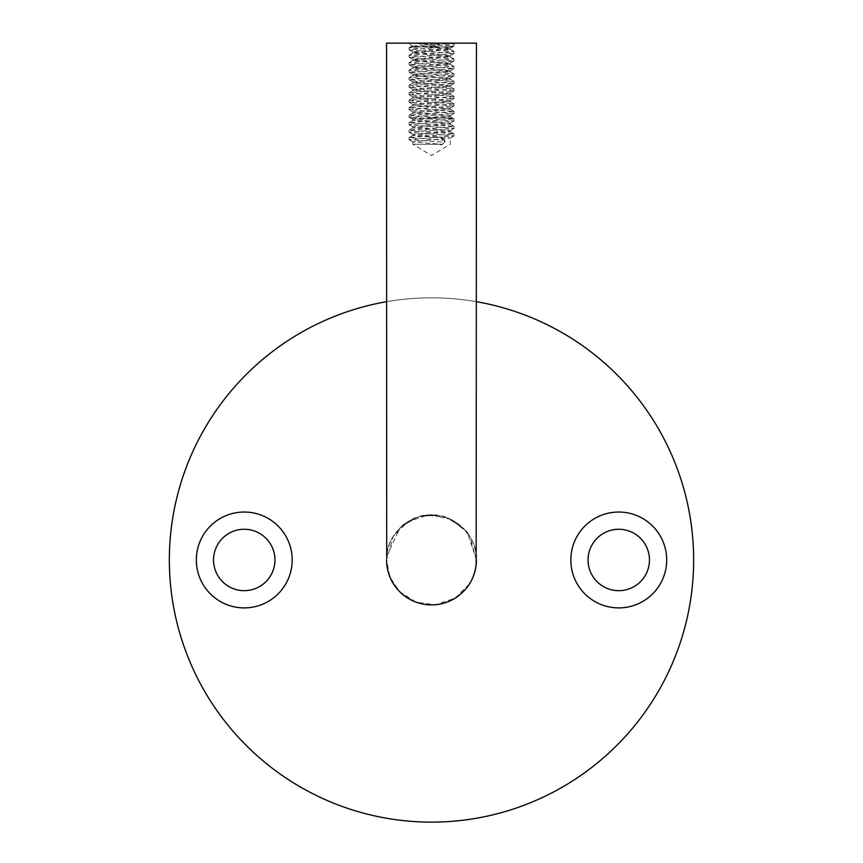<?xml version="1.0" encoding="UTF-8"?>
<svg xmlns="http://www.w3.org/2000/svg" width="863" height="863" viewBox="0 0 863 863"><rect width="100%" height="100%" fill="white"/><g stroke="black" fill="none" stroke-linecap="round" stroke-linejoin="round"><path stroke-width="0.65" stroke-dasharray="4.32 3.24" d="M422.536 46.893L450.27 49.353L412.816 53.096L450.27 56.839L412.827 60.593L450.27 64.337L412.827 68.08L450.27 71.823L412.827 75.566L450.27 79.31L412.827 83.064L450.27 86.807L412.827 90.55L450.27 94.294L412.827 98.037L450.27 101.78L412.816 105.534L450.27 109.277L412.827 113.021L450.27 116.764L412.827 120.507L450.27 124.25L412.827 128.004L450.27 131.748L412.827 135.491L442.341 138.102L442.341 144.25L412.827 144.25L440.346 144.25L412.827 141.812L450.27 138.058L412.827 134.315L450.27 130.572L412.827 126.829L450.27 123.085L412.827 119.342L450.27 115.588L412.827 111.845L450.27 108.102L412.827 104.358L450.27 100.615L412.816 96.872L450.27 93.118L412.827 89.374L450.27 85.631L412.827 81.888L450.27 78.145L412.827 74.401L450.27 70.647L412.827 66.904L450.27 63.161L412.827 59.418L450.27 55.674L412.827 51.931L450.27 48.177L440.562 46.893L412.007 46.084L454.014 43.15L409.073 43.15L448.177 43.15L454.014 44.024L409.073 47.767L454.014 51.521L409.073 55.264L454.014 59.008L409.073 62.751L454.014 66.494L409.073 70.237L454.014 73.991L409.17 77.627L454.014 81.478L409.073 85.221L454.014 88.965L409.073 92.708L454.014 96.462L409.073 100.205L454.014 103.948L409.073 107.692L454.014 111.435L409.073 115.178L454.014 118.932L409.073 122.675L454.024 126.419L409.084 130.162L453.927 133.808L409.159 137.551L444.499 140.27L444.499 142.244L409.084 139.644L454.014 135.901L409.073 132.158L454.014 128.414L409.073 124.66L454.014 120.917L409.073 117.174L454.014 113.431L409.073 109.687L454.014 105.944L409.073 102.19L454.014 98.447L409.073 94.703L454.014 90.96L409.073 87.217L454.014 83.474L409.084 79.72L453.927 76.084L409.073 72.233L453.927 68.598L409.073 64.747L453.927 61.1L409.159 57.357L454.014 53.506L409.17 49.871L453.927 46.127L414.92 43.15L440.562 46.893M442.341 144.25L440.346 144.25M476.441 43.15L386.559 43.15M474.93 571.5L476.441 559.968C478.415 537.714 453.776 513.043 431.5 515.028C409.224 513.054 384.585 537.692 386.559 559.968L386.581 561.252M386.732 563.971L388.803 573.981M390.81 579.019L393.895 584.553M396.041 587.563L397.908 589.817M397.994 589.914L400.464 592.471M402.708 594.467L413.593 601.187M417.692 602.73C426.894 605.653 436.095 605.653 445.297 602.741M449.839 600.993L461.263 593.636M465.707 589.105L469.828 583.41M470.885 581.576L472.967 577.293M475.168 570.594L476.171 564.898M274.952 559.968A30.712 30.712 0 0 0 228.889 533.377A30.712 30.712 0 0 0 228.889 586.56A30.712 30.712 0 0 0 274.952 559.968M693.658 559.968A262.158 262.158 0 0 0 300.421 332.935A262.158 262.158 0 0 0 300.421 787.002A262.158 262.158 0 0 0 693.658 559.968M476.441 301.694A262.158 262.158 0 0 0 386.559 301.694M588.048 559.968A30.712 30.712 0 0 1 618.749 529.256A30.712 30.712 0 0 1 649.461 559.968A30.712 30.712 0 0 1 618.749 590.68A30.712 30.712 0 0 1 588.048 559.968M445.2 140.971L441.899 137.659M441.899 144.704L445.2 141.543M440.206 144.714L441.899 144.844M431.543 46.893C403.032 46.893 403.032 46.893 431.543 46.893C460.065 46.893 460.065 46.893 431.543 46.893M431.543 118.048C403.032 118.048 403.032 118.048 431.543 118.048C460.065 118.048 460.065 118.048 431.543 118.048M412.827 51.931L412.827 53.096M412.827 59.418L412.827 60.593M412.827 66.904L412.827 68.08M412.827 74.401L412.827 75.566M412.827 81.888L412.827 83.064M412.827 89.374L412.827 90.55M412.827 96.872L412.827 98.037M412.827 104.358L412.827 105.534M412.827 111.845L412.827 113.021M412.827 119.342L412.827 120.507M412.827 126.829L412.827 128.004M412.827 134.315L412.827 135.491M412.827 141.812L412.827 144.25L431.543 155.502L450.27 144.25L450.27 138.058M450.27 48.177L450.27 49.353M450.27 55.674L450.27 56.839M450.27 63.161L450.27 64.337M450.27 70.647L450.27 71.823M450.27 78.145L450.27 79.31M450.27 85.631L450.27 86.807M450.27 93.118L450.27 94.294M450.27 100.615L450.27 101.78M450.27 108.102L450.27 109.277M450.27 115.588L450.27 116.764M450.27 123.085L450.27 124.25M450.27 130.572L450.27 131.748M467.757 533.431L469.796 536.473L476.441 559.968C477.735 582.773 455.481 607.39 427.401 604.715C412.654 603.01 401.263 595.923 393.204 583.453C388.814 576.236 386.602 568.404 386.559 559.958L389.947 577.067L399.569 591.587L416.117 602.191L435.599 604.726L455.211 598.135L469.796 583.453L473 577.196M386.7 556.419L399.817 528.102M399.893 528.027L402.859 525.351M414.769 518.264L422.266 515.988M432.169 515.038L451.133 519.548L466.398 531.662M466.128 531.338L463.334 528.232L446.797 517.714L427.368 515.211L407.757 521.813L393.183 536.506L386.559 559.958C386.602 568.307 388.76 576.053 393.043 583.205C401.025 595.74 412.385 602.903 427.131 604.704C437.347 605.61 446.797 603.356 455.502 597.951C468.976 588.868 475.955 576.214 476.441 559.968L467.746 533.41M386.559 559.968C385.189 536.969 408.016 512.007 436.538 515.308C450.713 517.228 461.727 524.165 469.58 536.128C474.111 543.431 476.398 551.381 476.441 559.968C477.778 536.732 454.693 511.921 426.333 515.34C412.158 517.293 401.155 524.262 393.345 536.257C388.868 543.528 386.602 551.435 386.559 559.979L386.559 559.968M453.463 43.7L454.014 43.15M412.007 46.084L409.073 43.15M450.184 49.234L453.938 51.413M412.913 52.988L409.159 55.156M450.184 56.731L453.938 58.911M412.913 60.475L409.159 62.654M450.184 64.218L453.938 66.397M412.913 67.961L409.159 70.14M450.184 71.705L453.938 73.884M412.913 75.459L409.159 77.627M450.184 79.202L453.938 81.381M412.913 82.945L409.159 85.124M450.184 86.688L453.938 88.867M412.913 90.432L409.159 92.611M450.184 94.175L453.938 96.354M412.913 97.918L409.159 100.108M450.184 101.672L453.938 103.851M412.913 105.415L409.159 107.595M450.184 109.159L453.938 111.338M412.913 112.902L409.159 115.081M450.184 116.645L453.938 118.835M412.913 120.389L409.148 122.578M450.173 124.132L453.938 126.322M412.913 127.886L409.148 130.065M450.173 131.629L453.938 133.808M412.913 135.372L409.148 137.551M409.159 47.67L412.029 46.009M412.913 141.92L409.148 139.741M450.184 138.177L453.938 135.998M412.913 134.434L409.148 132.255M450.184 130.691L453.938 128.511M412.913 126.937L409.148 124.757M450.184 123.193L453.938 121.014M412.913 119.45L409.159 117.271M450.184 115.707L453.938 113.528M412.913 111.963L409.159 109.784M450.184 108.22L453.938 106.041M412.913 104.466L409.159 102.298M450.184 100.723L453.938 98.544M412.913 96.98L409.159 94.801M450.184 93.236L453.938 91.057M412.913 89.493L409.159 87.314M450.184 85.75L453.938 83.571M412.913 81.996L409.159 79.828M450.184 78.253L453.938 76.084M412.913 74.509L409.159 72.33M450.184 70.766L453.938 68.587M412.913 67.023L409.159 64.844M450.184 63.279L453.938 61.1M412.913 59.525L409.159 57.357M450.184 55.782L453.938 53.614M412.913 52.039L409.159 49.871M450.184 48.296L453.938 46.117M409.073 47.767L409.073 49.763M409.073 55.264L409.073 57.249M409.073 62.751L409.073 64.747M409.073 70.237L409.073 72.233M409.073 77.735L409.073 79.72M409.073 85.221L409.073 87.217M409.073 92.708L409.073 94.703M409.073 100.205L409.073 102.19M409.073 107.692L409.073 109.687M409.073 115.178L409.073 117.174M409.073 122.675L409.073 124.66M409.073 130.162L409.073 132.158M409.073 137.649L409.073 139.644M454.014 44.024L454.014 46.019M454.014 51.521L454.014 53.506M454.014 59.008L454.014 61.003M454.014 66.494L454.014 68.49M454.014 73.991L454.014 75.976M454.014 81.478L454.014 83.474M454.014 88.965L454.014 90.96M454.014 96.462L454.014 98.447M454.014 103.948L454.014 105.944M454.014 111.435L454.014 113.431M454.014 118.932L454.014 120.917M454.014 126.419L454.014 128.414M454.014 133.905L454.014 135.901"/><path stroke-width="1.29" d="M386.7 556.419L386.559 43.15L476.441 43.15L476.171 564.898M386.581 561.252L386.732 563.971M388.803 573.981L390.81 579.019M393.895 584.553L396.041 587.563M400.464 592.471L402.708 594.467M413.593 601.187L417.692 602.73M445.297 602.741L449.839 600.993M461.263 593.636L465.707 589.105M469.828 583.41L470.885 581.576M472.967 577.293L475.168 570.594M274.952 559.968A30.712 30.712 0 0 0 228.889 533.377A30.712 30.712 0 0 0 228.889 586.56A30.712 30.712 0 0 0 274.952 559.968M386.559 301.694A262.158 262.158 0 0 0 171.068 590.012A262.158 262.158 0 0 0 446.549 821.695A262.158 262.158 0 0 0 476.441 301.694M649.461 559.968A30.712 30.712 0 0 0 603.399 533.377A30.712 30.712 0 0 0 603.399 586.56A30.712 30.712 0 0 0 649.461 559.968M666.689 559.968A47.94 47.94 0 0 1 594.78 601.479A47.94 47.94 0 0 1 594.78 518.458A47.94 47.94 0 0 1 666.689 559.968M292.179 559.968A47.94 47.94 0 0 1 220.281 601.479A47.94 47.94 0 0 1 220.281 518.458A47.94 47.94 0 0 1 292.179 559.968M473 577.196L474.93 571.5M402.859 525.351L414.769 518.264M422.266 515.988L432.169 515.038M466.398 531.662L467.757 533.431M467.746 533.41L466.128 531.338M476.441 559.979C475.966 576.128 469.051 588.739 455.696 597.832C446.754 603.442 437.023 605.718 426.516 604.639C412.341 602.752 401.317 595.826 393.452 583.873C388.9 576.56 386.602 568.598 386.559 559.979L386.559 560.011"/></g></svg>
